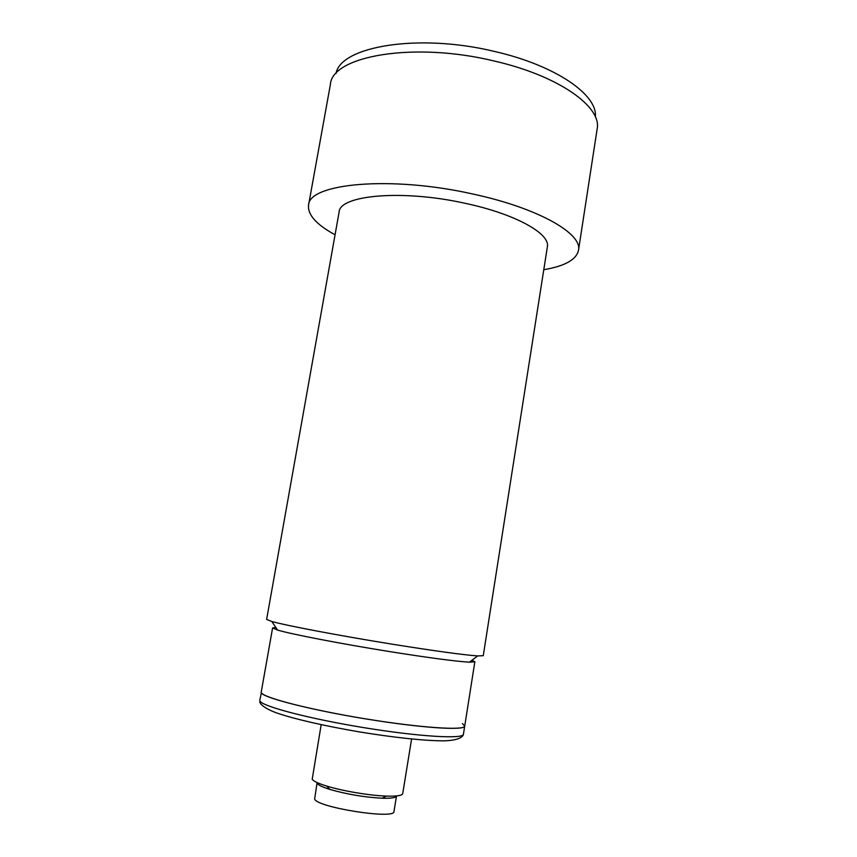 <?xml version="1.0" encoding="UTF-8"?>
<svg xmlns="http://www.w3.org/2000/svg" width="857" height="857" viewBox="0 0 857 857"><rect width="100%" height="100%" fill="white"/><g stroke="black" fill="none" stroke-linecap="round" stroke-linejoin="round"><path stroke-width="1.29" d="M595.347 116.873C597.918 95.095 556.161 65.603 495.121 51.591C418.709 32.887 340.443 46.332 336.062 73.488M465.03 203.28C402.383 189.29 339.479 195.107 339.104 212.054L266.623 619.429L271.819 621.486C285.863 625.503 339.629 635.723 392.003 644.153C434.788 650.977 463.348 654.909 477.681 655.926L483.262 655.68L547.355 246.902C550.601 233.779 515.496 213.95 465.03 203.28M275.836 627.463L272.601 627.924L277.582 630.066C290.909 634.105 340.861 643.778 389.464 651.556C429.186 657.855 455.849 661.39 469.432 662.172L474.842 661.775L471.939 660.276M543.788 269.709C564.731 266.163 576.3 259.725 578.486 250.383L597.125 129.075C602.139 106.996 559.021 75.802 494.221 61.018C413.417 41.329 331.852 56.048 330.406 84.436L308.541 205.209C307.567 214.753 316.404 224.609 335.055 234.786M578.486 250.383C582.706 233.661 538.121 207.919 472.293 193.896C390.139 175.449 308.713 183.462 308.541 205.209M272.601 627.924L261.246 692.028C257.828 696.73 315.944 711.524 377.991 720.823C427.889 728.482 465.201 730.4 464.719 726.072L462.416 723.576M259.8 700.19L261.396 692.735C263.345 697.716 310.373 709.853 365.436 718.841C420.498 727.872 464.923 730.742 464.719 726.072L463.423 734.267C463.005 737.341 457.531 740.394 444.365 740.834C425.04 740.951 393.245 737.448 359.308 731.889C325.403 726.104 294.144 719.066 275.836 712.66C263.57 707.946 259.907 703.661 259.864 701.969L259.939 700.94C261.835 706.254 308.852 718.691 363.957 727.668C419.073 736.699 463.583 739.259 463.423 734.267M321.182 724.679L312.205 779.238C313.405 781.166 318.215 783.437 326.624 786.051C342.5 790.99 369.774 795.575 386.4 796.099C396.748 796.421 402.19 795.585 402.726 793.614L411.585 739.013M317.111 782.623L314.648 799.024C316.865 807.455 395.313 819.785 393.974 811.536L396.502 795.971C396.02 797.738 391.231 798.488 382.126 798.221L386.4 796.099M317.304 783.427C318.397 785.151 322.628 787.154 329.977 789.447C347.031 794.321 364.418 797.246 382.126 798.221M277.582 630.066L271.819 621.486M469.432 662.172L477.681 655.926M474.842 661.775L464.719 726.072M329.977 789.447L326.624 786.051"/></g></svg>
